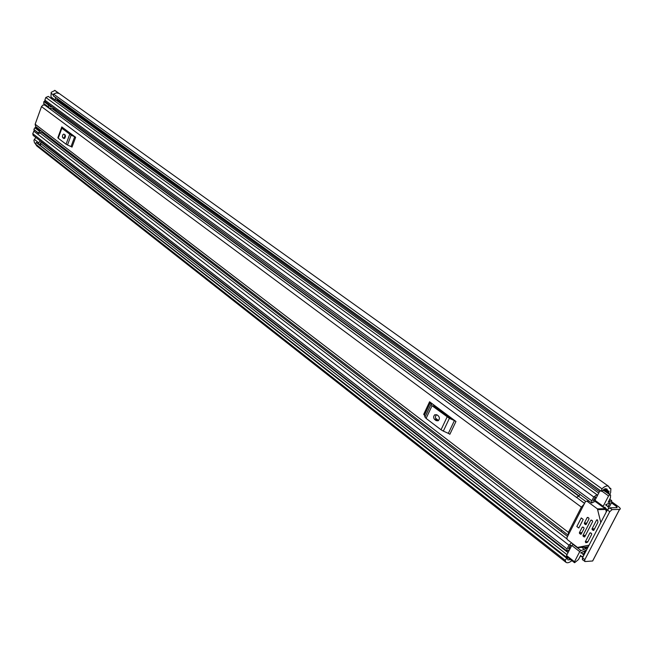 <?xml version="1.0" encoding="UTF-8"?>
<svg xmlns="http://www.w3.org/2000/svg" width="653" height="653" viewBox="0 0 653 653"><rect width="100%" height="100%" fill="white"/><g stroke="black" fill="none" stroke-linecap="round" stroke-linejoin="round"><path stroke-width="0.98" d="M609.722 494.403L610.645 492.623L610.89 488.681L609.478 487.677M611.469 502.834L616.701 506.63L617.142 507.65L609.722 507.838L612.13 509.593L619.575 509.397C620.881 509.16 620.481 508.23 618.375 506.589L611.853 501.871M601.013 491.089L53.187 95.705L53.538 94.081L601.952 488.819L601.152 491.325L606.8 488.86L607.861 490.934L609.061 491.203L608.506 493.529M54.95 90.449L51.236 92.285L50.942 96.913L55.399 100.146L55.489 97.452M35.417 143.578L34.47 142.836L33.907 140.232L35.809 137.448M41.441 141.84L39.89 143.97L40.543 144.876M570.583 559.637L567.89 559.907L567.253 557.809L565.139 560.282L35.458 144.003L36.233 142.509L566.502 558.062M39.841 144.223L40.641 144.844L40.053 144.958M571.897 560.666C569.334 562.682 567.367 563.245 565.996 562.339L565.139 560.282M565.996 562.339L36.788 145.946L35.458 144.003M53.538 94.081L56.493 92.881L59.276 93.542L54.721 90.294M601.952 488.819C604.768 486.232 606.996 485.408 608.629 486.33L609.698 488.42L610.89 488.681M53.187 95.705L601.078 491.236M566.722 557.907L36.233 142.509M593.299 559.703L592.679 560.984L585.129 561.539L582.37 559.613L582.509 557.809L584.851 559.621L584.713 561.433M612.13 509.593L609.755 511.691L584.851 559.621M582.786 559.727L582.37 559.613M609.755 511.691L607.339 509.928L582.509 557.809M607.339 509.928L609.722 507.838M58.697 93.224L54.697 90.367M36.413 142.436L567.253 557.809M57.211 98.701L57.17 99.868L55.399 100.146M38.274 143.562L40.168 140.844M584.109 504.189L581.366 507.128L568.42 532.375L568.216 535.182L35.662 126.527L35.148 124.225L41.498 106.602L42.984 105.002L44.877 105.149L576.468 497.406M61.798 126.927L61.439 127.931L61.798 126.927L75.65 137.285L72.018 147.096L71.055 146.566L74.687 136.746L75.65 137.285M429.584 401.766L430.319 402.575L424.426 415.177L423.691 414.353L429.584 401.766L455.957 421.471L449.876 434.253L448.342 433.363L454.415 420.589L455.957 421.471M576.264 497.194L584.517 503.406M576.321 497.366L578.664 496.256L580.068 494.484M561.531 530.048L561.196 531.534L567.571 536.431M63.684 128.339L63.455 128.845L71.357 134.755L73.724 135.84M63.643 138.42L64.941 137.979L65.48 136.208L65.145 134.975L63.782 134.069L62.721 134.951L62.378 136.779L62.868 137.832L64.214 138.542M64.851 134.698L64.671 138.289M61.439 127.931L71.128 135.187L67.512 144.999L71.055 146.566M67.512 144.999L66.067 144.199L69.683 134.387M61.782 128.478L58.215 138.224L66.067 144.199M58.215 138.224L57.872 137.661L61.398 128.021M71.128 135.187L74.687 136.746M433.159 404.436L433.804 405.848L448.848 417.104L452.26 418.712M436.139 420.622L438.326 420.63C439.73 419.055 439.738 417.487 438.359 415.912L436.89 414.802L434.735 414.786C433.314 416.345 433.298 417.92 434.669 419.512L436.139 420.622L438.049 420.801M436.767 414.72L436.506 414.875C435.086 416.434 435.069 418.01 436.441 419.593L437.91 420.712M430.319 402.575L432.033 405.742L449.386 418.336L443.33 431.111L448.342 433.363M443.33 431.111L441.036 429.78L447.076 417.014M432.033 405.742L426.091 418.402L441.036 429.78M426.091 418.402L424.997 417.153L430.915 404.509M424.426 415.177L424.997 417.153M449.386 418.336L454.415 420.589M581.072 550.61L579.733 551.63L571.742 545.459L573.073 544.447L581.072 550.61L586.084 548.577L587.202 546.92M606.017 510.638L606.694 508.997L605.87 508.858L605.102 507.308L603.119 507.25L594.932 501.259L594.989 500.312L603.184 506.304L603.119 507.25M55.962 109.745L55.554 110.863M571.53 542.823L568.975 545.19L567.041 548.944L566.91 551.018L569.44 549.924L566.551 555.54L574.493 561.751L574.64 562.698L578.501 559.539L580.68 555.336L581.252 556.323L580.476 555.727M571.742 545.459L571.269 546.381L570.436 545.108L568.51 548.855L570.73 547.426L569.44 549.924M573.073 544.447L572.436 543.525M600.025 490.517L597.332 495.749L596.924 494.721L593.773 496.974L591.798 500.81L591.667 502.998L595.079 501.373M51.146 98.448L52.599 98.113M602.956 490.003L610.604 495.039L610.416 497.929L608.18 502.247L611.649 500.573L611.494 502.777L609.494 506.63L607.306 506.099M597.332 495.749L596.018 498.304L595.218 496.949L593.242 500.875L595.471 499.374L594.989 500.312M44.559 133.351L41.082 132.224L38.756 133.571L33.85 129.425L34.887 127.792L36.372 127.066M55.072 109.084L49.146 108.137L48.404 106.912L43.678 103.427L44.42 104.651L49.146 108.137M52.362 107.1L50.281 106.831M586.165 550.757L585.096 550.757M585.178 550.822L583.08 554.699L582.321 553.295L580.656 552.92L586.631 549.859M583.358 556.168L581.488 556.772L581.252 556.323M579.733 551.63L574.493 561.751M608.441 508.499L608.261 506.867L605.551 504.834L610.082 502.704L608.074 506.663M609.739 494.884L608.555 495.921L603.184 506.304M45.008 101.623L44.861 100.138L45.824 97.468L48.314 96.391L596.924 494.721M566.91 551.018L33.132 135.367L32.756 133.677L34.34 130.159M48.616 105.076L49.204 104.7L44.469 101.223L43.882 101.599L48.616 105.076L48.404 106.912M50.069 106.668L49.204 104.7M43.678 103.427L43.882 101.599M41.041 130.649L39.547 131.384L38.503 133.016L38.756 133.571M34.887 127.792L39.547 131.384M38.503 133.016L33.85 129.425M594.924 497.529L596.009 498.321L595.471 499.374M570.208 545.557L571.269 546.381L570.73 547.426M566.698 556.487L566.551 555.54M576.836 526.53L578.795 528.016L583.219 519.421L581.252 517.935L576.836 526.53M594.148 529.632L592.206 529.722L593.732 530.375M593.112 530.399L593.814 530.269L597.936 522.327L597.601 520.163L596.654 519.91L597.462 519.878M589.063 545.173L577.505 547.426L567.228 539.509L566.861 537.827L585.488 501.504L586.908 501.153L597.413 508.875L600.801 522.531M606.31 511.928L605.739 509.446L603.372 507.299M590.794 532.897L589.912 532.938L585.317 541.81L585.904 542.757L587.635 542.202L591.724 534.301L591.536 533.452L589.928 532.905L590.753 532.864M585.929 547.157L588.28 546.675M586.435 523.869L584.517 523.943L586.027 524.596M585.423 524.62L586.108 524.498L589.014 518.866L588.826 518.017L587.235 517.47L588.051 517.445M581.488 533.46L579.57 533.55L581.072 534.203M580.468 534.227L581.154 534.105L584.043 528.506L583.855 527.657L582.272 527.102L583.072 527.069M585.088 536.178L583.153 536.276L584.672 536.929M584.06 536.962L584.77 536.799L592.638 521.567L592.451 520.727L590.843 520.18L591.675 520.147M597.495 519.91L596.654 519.91M592.206 529.722L592.018 528.873L594.597 528.759M588.108 517.486L587.235 517.47M584.517 523.943L584.329 523.102L586.884 523.004M583.129 527.11L582.272 527.102M579.57 533.55L579.382 532.709L581.937 532.587M591.724 520.188L590.843 520.18M583.153 536.276L582.966 535.427L585.545 535.305M596.638 519.943L592.018 528.873M587.21 517.519L584.329 523.102M582.247 527.151L579.382 532.709M590.826 520.221L582.966 535.427M616.701 506.63L616.154 507.675M608.963 492.64L604.131 489.162M53.089 94.669L51.056 93.208M567 554.658L40.355 143.293M568.053 552.618L41.229 142.125M568.143 552.438L41.302 142.028M607.412 490.068L605.437 488.648M610.163 488.468L609.559 488.036M619.526 509.397L592.63 560.984M38.707 142.795L34.356 139.391M568.42 532.375L35.148 124.225M581.366 507.128L41.498 106.602M578.754 496.141L52.264 108.724M52.664 108.773L578.942 495.905M578.664 496.256L585.586 501.349M576.599 497.455L584.557 503.324M63.806 128.429L63.61 128.959M62.868 137.832L64.541 138.191M434.669 419.512L436.441 419.593M64.941 137.987L64.084 137.342M586.557 548.161L585.3 547.198M606.67 509.373L606.115 508.965M438.514 420.467L435.543 418.214M609.853 501.137L609.053 500.557M598.711 493.072L55.978 100.056M567.041 548.944L32.756 133.677M568.975 545.19L33.711 131.057M584.329 549.353L581.799 547.41M567.555 536.464L41.955 132.51M585.757 548.593L584.035 547.271M586.084 548.577L584.362 547.255M593.773 496.974L45.824 97.468M591.798 500.81L44.861 100.138M605.6 508.303L603.984 507.128M48.681 107.549L43.955 104.064M35.54 127.384L40.2 130.967M610.057 494.884L603.103 489.872M608.555 495.921L601.837 491.08M605.249 508.679L597.413 508.875M597.911 509.65L605.739 509.446M586.198 547.141L578.289 547.622M586.908 501.153L589.096 501.112M585.317 541.81L587.912 541.663M607.861 490.934L604.89 488.803M608.629 486.33L54.844 90.375M592.679 560.984L619.575 509.397M601.152 491.325L53.375 95.934M578.974 495.864L52.73 108.782M434.735 414.786L436.506 414.875M581.488 556.772L580.378 555.907M566.763 538.766L39.923 132.828M611.649 500.573L609.755 499.21M599.405 491.725L57.178 99.738M591.667 502.998L49.253 104.815M605.87 508.858L603.625 507.218M582.321 553.295L581.57 552.716M606.661 505.169L606.155 504.802M608.261 506.867L607.331 506.189M610.604 495.039L603.258 489.75M574.428 562.641L566.486 556.429"/></g></svg>
